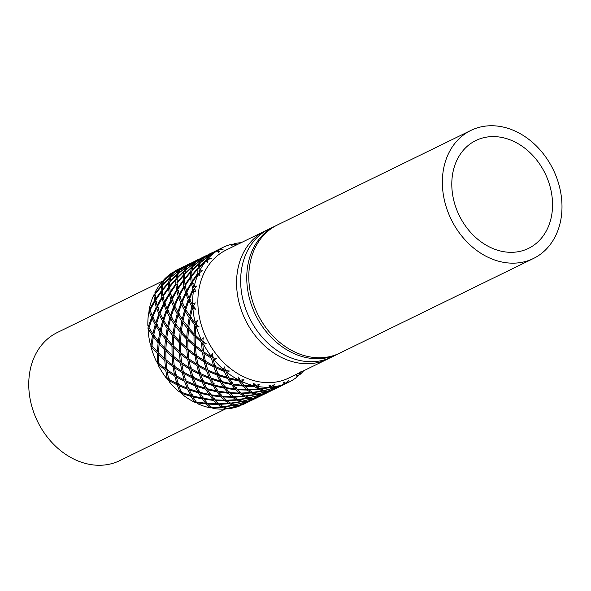 <?xml version="1.0" encoding="UTF-8"?>
<svg xmlns="http://www.w3.org/2000/svg" width="591" height="591" viewBox="0 0 591 591"><rect width="100%" height="100%" fill="white"/><g stroke="black" fill="none" stroke-linecap="round" stroke-linejoin="round"><path stroke-width="0.89" d="M265.1 230.978L226.39 249.897A71.267 56.766 64 0 0 225.769 250.207A71.267 56.766 64 0 0 206.872 339.234A71.267 56.766 64 0 0 288.962 377.952L327.68 359.04A71.267 56.766 -116 0 1 245.583 320.322A71.267 56.766 -116 0 1 264.48 231.288A71.267 56.766 -116 0 1 265.1 230.978A71.267 56.766 -116 0 1 267.162 230.032M232.115 245.235L230.822 244.438A75.013 59.75 64 0 0 222.704 247.526A75.013 59.75 64 0 0 222.053 247.851A75.013 59.75 64 0 0 220.377 248.745L223.029 249.491L219.098 249.867L218.478 252.268L217.207 250.68A75.013 59.75 64 0 0 208.505 258.075L211.305 258.363L207.604 259.641L207.714 262.507L206.008 260.956A75.013 59.75 64 0 0 199.595 270.981L202.432 270.767L199.137 272.879L200.031 276.004L197.926 274.63A75.013 59.75 64 0 0 194.21 286.65L196.973 285.911L194.24 288.755L195.902 291.917L193.464 290.831A75.013 59.75 64 0 0 192.681 304.092L195.259 302.843L193.205 306.271L195.591 309.241L192.917 308.546A75.013 59.75 64 0 0 195.111 322.213L197.401 320.507L196.101 324.319L199.123 326.897L196.308 326.668A75.013 59.75 64 0 0 201.346 339.884L203.267 337.786L202.757 341.783L206.266 343.763L203.43 344.043A75.013 59.75 64 0 0 210.987 355.981L212.494 353.595L212.738 357.54L216.572 358.789L213.831 359.594A75.013 59.75 64 0 0 223.435 369.493L224.491 366.952L225.43 370.623L229.397 371.022L226.855 372.33A75.013 59.75 64 0 0 237.914 379.585L238.513 376.999L240.027 380.198L243.943 379.703L241.689 381.468A75.013 59.75 64 0 0 253.495 385.605L253.672 383.116L255.622 385.672L259.279 384.283L257.403 386.418A75.013 59.75 64 0 0 269.223 387.194L269.016 384.918L271.225 386.684L274.453 384.475L273.005 386.883A75.013 59.75 64 0 0 284.086 384.231L283.584 382.288L285.859 383.19L288.511 380.264L287.514 382.82A75.013 59.75 64 0 0 288.578 382.318A75.013 59.75 64 0 0 289.228 381.993A75.013 59.75 64 0 0 297.17 376.918L297.295 375.425M242.554 404.724L243.027 404.569A75.013 59.75 64 0 0 243.751 404.222L245.738 403.247M240.426 405.396L240.988 405.219M227.771 408.359L228.554 408.736A75.013 59.75 64 0 0 238.919 406.261L240.382 405.662L237.427 406.017L237.434 405.382M225.592 408.765L226.929 408.3M212.051 407.413L212.967 408.388A75.013 59.75 64 0 0 224.019 409.112L225.57 408.817L222.127 407.273L222.342 406.143M209.569 407.428L210.573 407.886L212.088 407.472M196.382 401.983L197.246 403.542A75.013 59.75 64 0 0 208.283 407.413L209.864 407.428L206.34 403.993L206.85 402.678M193.656 401.474L194.934 402.397L196.648 402.678M181.755 392.446L182.375 394.507A75.013 59.75 64 0 0 192.718 401.289L194.254 401.592L191.056 396.376L192.23 394.559L190.472 395.305L187.561 389.299L188.913 387.615L187.037 388.073L184.555 381.335L186.076 379.806L184.133 379.991L182.168 372.574L183.838 371.214L181.843 371.111L180.425 363.147L181.577 362.401M178.955 391.375L182.035 393.754M169.07 379.415L169.299 381.845A75.013 59.75 64 0 0 178.283 391.109L179.716 391.67L177.248 384.911L178.763 383.374L176.82 383.559L174.818 376.164L176.487 374.805L174.478 374.687L173.082 366.738L174.234 365.992M166.389 377.819L169.137 381.225M159.112 363.746L158.824 366.354A75.013 59.75 64 0 0 165.894 377.516L167.157 378.284L165.768 370.313L166.921 369.567M156.741 361.729L158.78 365.799M152.862 345.868L151.761 347.538L151.614 349.008A75.013 59.75 64 0 0 156.327 361.367L157.376 362.283L157.346 353.499L158.624 353.026M150.579 344.161L151.673 348.431M148.238 326.262L147.979 328.256L150.018 328.19L148.54 329.416L148.127 330.894A75.013 59.75 64 0 0 150.18 343.674L150.986 344.664L152.515 335.525L154.65 335.23L153.35 336.693L158.107 342.802L159.481 342.462M147.979 328.256L148.311 330.214M149.796 309.13L149.013 310.696L151.03 311.043L149.257 311.745L148.585 313.156A75.013 59.75 64 0 0 147.853 325.552L148.385 326.535L151.569 317.53L153.734 317.677L152.086 318.652L155.197 324.673L157.354 324.607L155.876 325.855L159.829 331.957L161.964 331.654L160.663 333.117L165.458 339.212L167.549 338.687L166.448 340.364L172.003 346.333L173.281 345.861M149.013 310.696L148.984 312.314M155.832 295.5L153.882 295.633L152.943 296.904A75.013 59.75 64 0 0 149.471 308.14L149.737 309.041L154.576 300.627L156.659 301.203L154.783 301.624L156.238 307.091L158.373 307.453L156.593 308.177L158.883 313.954L161.04 314.102L159.4 315.077L162.547 321.083L164.712 321.009L163.227 322.243L167.172 328.367L169.307 328.064L168.014 329.549L172.771 335.636L174.146 335.296M155.152 293.764L153.933 294.769L153.682 295.899M163.072 282.291L162.111 282.092L160.944 283.163A75.013 59.75 64 0 0 154.953 292.53L154.96 293.276L161.343 285.896L162.407 286.421M163.367 281.257L162.148 282.099M173.82 272.163L172.077 272.791A75.013 59.75 64 0 0 163.943 279.706L171.442 274.246L172.003 274.667M174.234 271.742L173.651 272.082M179.996 268.388L177.884 269.422A75.013 59.75 64 0 0 177.226 269.747A75.013 59.75 64 0 0 175.874 270.464L180.587 268.107M222.704 247.526L220.377 248.745M209.65 255.497L211.726 253.118L216.845 250.392L219.616 249.033L217.865 250.119L218.796 250.946M220.384 248.693L219.313 249.188M172.978 273.419L175.039 271.047L182.959 266.94L181.452 268.262M183.727 266.607L182.663 267.095M216.683 250.466L217.274 250.178M187.317 264.82L187.901 264.532M202.292 259.094L204.39 256.708L212.28 252.616L210.81 253.923M213.041 252.283L211.984 252.763M194.675 261.222L195.266 260.934M180.285 269.851L182.375 267.464L190.28 263.364L188.81 264.672M191.041 263.032L189.984 263.52M209.317 254.064L209.908 253.775M201.996 257.639L202.587 257.358M187.643 266.253L189.726 263.874L197.608 259.789L196.123 261.104M198.369 259.456L197.305 259.937M194.971 262.67L197.039 260.299L204.966 256.191L203.467 257.506M205.727 255.859L204.671 256.339M163.773 280.496L57.283 332.534A71.267 56.766 64 0 0 56.662 332.844A71.267 56.766 64 0 0 37.758 421.871A71.267 56.766 64 0 0 119.855 460.588L225.814 408.817M329.689 357.991A71.267 56.766 -116 0 1 328.3 358.73A71.267 56.766 -116 0 1 327.68 359.04M260.335 388.738L264.074 390.511L273.493 388.08L270.213 387.519L270.412 385.421L269.223 387.194M215.479 366.605L218.086 374.384L227.129 377.376L224.225 371.384L225.577 369.7L223.708 370.165L223.435 369.493M204.065 352.14L203.851 353.381L205.343 361.249L213.477 365.63L211.482 358.249L213.152 356.89L211.157 356.779L210.987 355.981M196.219 323.957L194.986 323.159L195.111 322.213M193.346 306.012L192.385 305.03L192.681 304.092M207.862 259.545L207.737 258.725L208.505 258.075M180.277 269.614L188.551 264.443M187.635 266.016L195.865 260.875M178.475 273.434L186.099 267.088L186.66 267.501M177.426 277.888L177.285 277.371L184.326 270.685L185.16 271.203M185.072 271.542L184.111 271.343L183.343 275.14L184.414 275.672M177.204 283.141L177.174 278.154L184.111 271.343M176.968 282.52L183.343 275.14M177.027 279.602L175.904 279.536L175.822 283.983L177.071 284.456M170.585 292.604L170.238 291.888L175.822 283.983M177.832 284.744L175.882 284.884L176.576 289.878L178.659 290.454L176.783 290.875L178.253 296.327L180.388 296.697L178.608 297.421L180.883 303.205L183.047 303.353L181.4 304.328L184.547 310.334L186.712 310.26L185.227 311.487L189.186 317.611L191.321 317.308L190.021 318.793L194.771 324.887L196.862 324.363L195.761 326.04L196.308 326.668M172.225 299.053L170.407 292.892L175.882 284.884M171.745 298.285L176.576 289.878M171.316 294.037L169.432 294.481L170.902 299.925L173.03 300.287L171.257 300.996L173.577 306.773L175.734 306.928L174.094 307.896L177.211 313.917L179.376 313.843L177.891 315.092L181.829 321.201L183.964 320.906L182.663 322.368L187.458 328.463L189.548 327.939L188.448 329.608L194.018 335.577L195.296 335.104M167.541 309.455L166.913 308.65L170.902 299.925M171.146 316.569L167.408 309.787L171.257 300.996M170.385 315.786L173.577 306.773M163.833 320.137L163.072 319.354L166.226 310.364L168.391 310.519L166.743 311.509L169.861 317.507L172.018 317.441L170.54 318.667L174.515 324.777L176.65 324.481L175.35 325.937L180.122 332.046L181.496 331.706M168.435 327.355L167.534 326.601L169.861 317.507M174.005 334.58L168.346 327.791L170.54 318.667M172.986 333.908L174.515 324.777M173.2 345.188L172.062 344.619L172.771 335.636M174.862 335.112L173.761 336.789L179.354 342.75L180.632 342.27M180.595 351.955L179.376 351.534L173.185 345.765L173.761 336.789M179.376 351.534L179.354 342.75M173.695 346.274L173.148 347.471L179.45 353.167L180.624 352.583M181.496 361.84L180.211 361.566L179.45 353.167M181.112 352.997L180.728 354.223L187.768 359.564L188.921 358.811M182.058 362.896L181.836 364.145L189.482 368.998L191.152 367.639L189.157 367.536L181.6 362.579L180.728 354.223M189.157 367.536L187.768 359.564M207.123 401.976L205.668 403.247L202.218 398.918L203.208 396.989L201.575 398.002L198.369 392.801L199.544 390.983L197.793 391.737L194.912 385.709L196.264 384.024L194.402 384.49L191.905 377.745L193.42 376.216L191.462 376.386L189.482 368.998M191.07 368.666L190.996 369.87L199.248 374.162L200.763 372.625L198.82 372.81L196.833 365.408L198.502 364.049L196.493 363.93L195.082 355.989L196.234 355.243M193.471 377.361L193.53 378.521L202.225 382.133L203.577 380.449L201.708 380.922L193.08 377.176L190.996 369.87M201.708 380.922L199.248 374.162M214.437 398.408L212.989 399.679L209.576 395.327L210.559 393.399L208.941 394.419L205.712 389.218L206.887 387.393L205.114 388.132L202.225 382.133M203.755 381.69L203.925 382.754L213.055 385.627L214.23 383.803L212.479 384.556L209.576 378.543L210.928 376.859L209.044 377.317L206.562 370.587L208.076 369.05L206.133 369.235L204.168 361.825L205.838 360.466L203.843 360.362L202.44 352.391L203.592 351.645M207.234 388.738L207.5 389.698L216.882 391.752L217.872 389.824L216.254 390.843L206.887 388.642L203.925 382.754M216.254 390.843L213.055 385.627M221.78 394.818L220.31 396.081L216.882 391.752M218.382 391.235L218.7 392.062L228.34 393.237L228.85 391.929M232.655 395.763L231.864 396.679L222.172 396.251L218.7 392.062M231.864 396.679L228.34 393.237M222.504 396.28L222.859 396.975L232.544 397.241L232.906 395.985M236.688 398.799L236.097 399.723L232.544 397.241M234.051 396.664L234.391 397.204L244.127 396.524L244.342 395.386M247.961 397.204L247.57 398.068L237.959 399.538L234.391 397.204M247.57 398.068L244.127 396.524M238.328 399.494L238.638 399.893L248.213 398.268L248.301 397.329M251.685 398.179L251.47 398.844L248.213 398.268M249.771 397.61L259.427 395.268L259.434 394.625M262.441 394.566L253.258 398.282L250.023 397.861M262.382 394.914L259.427 395.268M253.702 398.142L262.884 394.493M264.768 393.931L262.906 394.758M257.248 397.544L260.417 396.073M253.864 398.268L256.775 397.75L264.184 394.234M255.127 398.142L252.084 398.859L252.091 398.223M242.458 401.178L252.084 398.859M238.638 399.893L242.074 401.267L251.47 398.844M240.648 400.779L240.256 401.636L236.784 400.114L236.991 398.984M226.737 400.24L227.084 400.779L236.784 400.114M222.859 396.975L226.405 400.24L236.097 399.723M225.341 399.339L224.55 400.255L220.99 396.827L221.507 395.527M211.076 394.81L211.386 395.638L220.99 396.827M207.5 389.698L210.751 394.751L220.31 396.081M196.441 385.266L196.611 386.329L205.712 389.218M193.53 378.521L196.086 385.133L205.114 388.132M183.757 372.241L183.683 373.446L191.905 377.745M181.836 364.145L183.343 371.998L191.462 376.386M173.798 356.572L173.414 357.799L180.425 363.147M174.884 365.57L172.875 365.179L172.144 356.742L173.318 356.151L180.211 361.566M173.318 356.166L173.148 347.471M173.281 355.523L172.062 355.102L172.003 346.333M168.014 329.549L166.64 338.636L172.062 344.619M166.692 338.148L165.672 337.483L167.172 328.367M166.743 311.509L163.729 320.507L167.534 326.601M160.191 313.053L159.57 312.262L163.589 303.493L165.724 303.863L163.951 304.564L166.226 310.364M169.432 294.481L164.763 302.924L166.913 308.65M164.911 302.629L164.431 301.861L169.233 293.468L170.6 293.845M169.787 288.364L168.568 288.452L169.233 293.468M175.904 279.536L169.691 286.975L170.238 291.888M169.89 286.716L169.654 286.096L176 278.73L177.056 279.255M177.758 275.118L176.798 274.918L176 278.73M186.468 267.856L185.759 267.612L178.186 273.685L177.285 277.371M185.759 267.612L184.326 270.685M185.788 269.858L193.442 263.497L194.011 263.918M195.813 261.414L187.273 266.511L185.729 269.474M195.436 261.222L193.442 263.497M194.964 262.441L203.215 257.284M193.826 264.258L193.117 264.007L191.676 267.095L192.503 267.597M184.761 274.313L185.5 270.109L193.117 264.007M184.621 273.803L191.676 267.095M184.385 276.004L183.262 275.931L183.173 280.385L184.407 280.858M177.928 289.029L176.997 283.407L183.262 275.931M177.573 288.319L183.173 280.385M174.877 305.872L172.077 299.349L176.783 290.875M174.256 305.089L178.253 296.327M175.778 323.779L171.035 316.939L174.094 307.896M174.884 323.041L177.211 313.917M180.543 341.613L179.413 341.051L173.946 335.067L175.35 325.937M179.413 341.051L180.122 332.046M181.038 342.677L180.484 343.859L186.8 349.577L187.982 348.986L187.798 340.29L194.144 345.994L195.318 345.403L195.163 336.707L201.457 342.418L203.37 341.458L201.376 340.778L201.346 339.884M188.847 358.257L187.569 357.998L180.624 352.598L180.484 343.859M187.569 357.998L186.8 349.577M189.393 359.298L189.172 360.532L196.833 365.408M198.82 372.81L190.657 368.429L189.172 360.532M200.807 373.763L200.859 374.916L209.576 378.543M212.479 384.556L203.4 381.564L200.859 374.916M214.57 385.14L214.821 386.093L224.233 388.161L225.223 386.233L223.583 387.238L220.369 382.052L221.544 380.235L219.786 380.981L216.912 374.96L218.264 373.268L216.402 373.741L213.912 366.989L215.434 365.46L213.477 365.63M229.131 391.227L227.675 392.498L218.064 391.176L214.821 386.093M227.675 392.498L224.233 388.161M229.833 392.69L230.18 393.377L239.894 393.65L240.249 392.402M244.046 395.209L243.455 396.14L233.718 396.672L230.18 393.377M243.455 396.14L239.894 393.65M245.657 395.911L245.967 396.302L255.563 394.677L255.652 393.754M259.043 394.581L258.836 395.246L249.387 397.691L245.967 396.302M258.836 395.246L255.563 394.677M261.03 394.559L270.235 390.902M272.126 390.333L264.081 394.182L261.185 394.685M271.55 390.636L270.257 391.161M264.561 393.968L267.738 392.498M267.147 392.786L264.598 393.998M259.833 396.362L257.284 397.573M257.447 397.507L255.571 398.068M246.344 401.732L255.593 398.327M242.709 401.437L245.915 401.873L255.068 398.482M244.356 401.754L244.149 402.427L240.899 401.836L240.988 400.905M230.963 403.084L231.28 403.483L240.899 401.836M227.084 400.779L230.616 403.128L240.256 401.636M229.36 402.382L228.769 403.313L225.23 400.816L225.592 399.56M215.146 399.871L215.493 400.558L225.23 400.816M211.386 395.638L214.829 399.841L224.55 400.255M199.884 392.321L200.135 393.274L209.576 395.327M196.611 386.329L199.544 392.232L208.941 394.419M186.113 380.944L186.172 382.089L194.912 385.709M183.683 373.446L185.737 380.759L194.402 384.49M174.707 366.479L174.478 367.713L182.168 372.574M173.414 357.799L174.256 366.161L181.843 371.111M166.344 349.85L165.798 351.039L172.144 356.742M166.448 340.364L165.835 349.347L172.062 355.102M165.857 348.786L164.726 348.232L165.458 339.212M163.227 322.243L161.003 331.381L165.672 337.483M161.092 330.953L160.198 330.214L162.547 321.083M163.951 304.564L160.058 313.378L163.072 319.354M157.568 306.204L157.08 305.436L161.89 297.059L163.973 297.628L162.097 298.049L163.589 303.493M168.568 288.452L163.064 296.483L164.431 301.861M163.242 296.209L162.887 295.5L168.509 287.551L169.757 288.031M169.698 283.185L168.575 283.104L168.509 287.551M176.798 274.918L169.831 281.744L169.654 286.096M170.068 281.493L169.935 280.976L177.012 274.261L177.854 274.771M179.139 271.439L178.43 271.188L177.012 274.261M188.499 264.99L179.93 270.102L178.416 273.049M188.123 264.798L186.099 267.088M203.149 257.824L202.772 257.646L200.755 259.922L201.324 260.343M193.154 266.26L194.616 262.921L202.772 257.646M193.094 265.869L200.755 259.922M192.407 267.959L191.454 267.76L190.657 271.572L191.72 272.096M184.562 279.543L184.518 274.571L191.454 267.76M184.326 278.915L190.657 271.572M184.436 281.205L183.225 281.309L183.89 286.303L185.973 286.879L184.096 287.3L185.589 292.744L187.724 293.114L185.951 293.816L188.241 299.607L190.405 299.763L188.758 300.753L191.861 306.759L194.025 306.685L192.54 307.918L192.917 308.546M179.583 295.448L177.751 289.302L183.225 281.309M179.095 294.68L183.89 286.303M178.497 312.964L174.751 306.204L178.608 297.421M177.736 312.174L180.883 303.205M181.356 330.975L175.697 324.2L177.891 315.092M180.329 330.303L181.829 321.201M182.213 331.521L181.119 333.221L186.66 339.175L187.938 338.702M187.945 348.35L186.719 347.922L180.528 342.174L181.119 333.221M186.719 347.922L186.66 339.175M188.463 349.414L188.086 350.648L195.082 355.989M196.493 363.93L188.943 358.988L188.086 350.648M198.428 365.083L198.354 366.294L206.562 370.587M209.044 377.317L200.423 373.586L198.354 366.294M211.113 378.107L211.29 379.178L220.369 382.052M223.583 387.238L214.238 385.051L211.29 379.178M225.747 387.644L226.065 388.479L235.646 389.668L236.164 388.353M239.99 392.18L239.2 393.081L229.515 392.668L226.065 388.479M239.2 393.081L235.646 389.668M241.416 393.074L241.763 393.613L251.441 392.949L251.655 391.811M255.297 393.628L254.906 394.478L245.302 395.948L241.763 393.613M254.906 394.478L251.441 392.949M257.137 394.012L266.74 391.693L266.748 391.05M269.777 390.983L260.601 394.692L257.388 394.271M269.71 391.323L266.74 391.693M274.475 389.21L275.066 388.915M252.468 399.959L253.059 399.671M246.499 401.865L249.417 401.348L256.871 397.809M247.762 401.74L244.74 402.449L244.74 401.799M235.122 404.769L244.74 402.449M231.28 403.483L234.723 404.857L244.149 402.427M233.29 404.377L232.891 405.234L229.434 403.697L229.648 402.56M219.401 403.83L219.749 404.37L229.434 403.697M215.493 400.558L219.054 403.838L228.769 403.313M217.976 402.936L217.185 403.838L213.647 400.417L214.164 399.102M203.732 398.4L204.058 399.235L213.647 400.417M200.135 393.274L203.4 398.341L212.989 399.679M189.098 388.863L189.275 389.934L198.369 392.801M186.172 382.089L188.736 388.73L197.793 391.737M176.413 375.839L176.347 377.058L184.555 381.335M174.478 367.713L175.992 375.588L184.133 379.991M166.448 360.17L166.071 361.404L173.082 366.738M165.798 351.039L165.968 359.764L172.875 365.179M165.931 359.114L164.704 358.678L164.66 349.924L165.938 349.451M160.198 342.278L159.105 343.977L164.66 349.924M160.663 333.117L159.282 342.233L164.726 348.232M159.341 341.731L158.322 341.059L159.829 331.957M159.4 315.077L156.371 324.104L160.198 330.214M156.482 323.72L155.721 322.93L158.883 313.954M162.097 298.049L157.413 306.515L159.57 312.262M162.422 291.961L161.21 292.065L161.89 297.059M168.575 283.104L162.333 290.573L162.887 295.5M162.547 290.299L162.311 289.671L168.657 282.321L169.72 282.845M170.393 278.716L169.44 278.524L168.657 282.321M178.43 271.188L170.836 277.275L169.935 280.976M171.139 277.016L178.755 270.678L179.324 271.099M181.142 268.587L180.757 268.403L178.755 270.678M202.277 258.865L210.551 253.694M201.139 260.683L200.43 260.439L199.012 263.505L199.854 264.022M192.075 270.737L192.851 266.519L200.43 260.439M191.935 270.227L199.012 263.505M191.698 272.436L190.575 272.355L190.509 276.802L191.757 277.275M185.242 285.453L184.348 279.816L190.575 272.355M184.887 284.744L190.509 276.802M182.191 302.296L179.428 295.759L184.096 287.3M181.57 301.506L185.589 292.744M183.092 320.204L178.386 313.341L181.4 304.328M182.198 319.465L184.547 310.334M187.857 338.037L186.726 337.476L181.304 331.47L182.663 322.368M186.726 337.476L187.458 328.463M188.352 339.101L187.798 340.29M187.982 349L194.875 354.423L194.144 345.994M196.884 354.822L194.875 354.423M196.707 355.73L196.485 356.964L204.168 361.825M206.133 369.235L198.007 364.832L196.485 356.964M208.121 370.195L208.18 371.34L216.912 374.96M219.786 380.981L210.751 377.967L208.18 371.34M221.884 381.572L222.142 382.525L231.576 384.578L232.559 382.643L230.941 383.662L227.727 378.454L228.902 376.637L227.129 377.376M236.437 387.659L234.982 388.922L225.415 387.585L222.142 382.525M234.982 388.922L231.576 384.578M237.154 389.114L237.493 389.801L247.23 390.067L247.592 388.804M251.36 391.634L250.769 392.564L241.069 393.074L237.493 389.801M250.769 392.564L247.23 390.067M252.97 392.335L253.28 392.727L262.899 391.087L262.988 390.156M266.356 391.006L266.149 391.678L256.738 394.101L253.28 392.727M266.149 391.678L262.899 391.087M268.344 390.983L277.571 387.312M279.447 386.758L271.432 390.585L268.506 391.109M278.863 387.061L277.593 387.578M250.119 401.09L248.22 401.658M239.03 405.308L248.242 401.917M235.373 405.027L238.601 405.441L247.703 402.079M237.035 405.337L236.828 406.002L233.548 405.433L233.637 404.51M223.657 406.66L223.967 407.051L233.548 405.433M219.749 404.37L223.302 406.697L232.891 405.234M222.046 405.958L221.455 406.889L217.88 404.407L218.234 403.158M207.84 403.439L208.18 404.126L217.88 404.407M204.058 399.235L207.515 403.417L217.185 403.838M192.57 395.896L192.829 396.849L202.218 398.918M189.275 389.934L192.23 395.8L201.575 398.002M178.807 384.519L178.859 385.664L187.561 389.299M176.347 377.058L178.423 384.335L187.037 388.073M167.393 370.055L167.172 371.288L174.818 376.164M166.071 361.404L166.943 369.737L174.478 374.687M167.571 369.146L165.561 368.747L164.786 360.333L165.96 359.749M159.038 353.425L158.484 354.615L164.786 360.333M159.105 343.977L158.528 352.923L164.704 358.678M158.543 352.362L157.413 351.8L158.107 342.802M155.876 325.855L153.69 334.949L158.322 341.059M153.778 334.528L152.884 333.789L155.197 324.673M156.593 308.177L152.751 316.953L155.721 322.93M152.877 316.621L152.256 315.83L156.238 307.091M161.21 292.065L155.751 300.051L157.08 305.436M155.928 299.777L155.573 299.068L161.158 291.149L162.399 291.614M162.385 286.761L161.262 286.679L161.158 291.149M169.44 278.524L162.518 285.32L162.311 289.671M162.761 285.061L162.621 284.552L169.661 277.851L170.489 278.361M171.818 275.007L171.109 274.763L169.661 277.851M180.757 268.403L172.616 273.67L171.08 276.632M172.964 273.19L181.201 268.041M210.507 254.233L210.123 254.049L208.113 256.331L208.667 256.745M200.475 262.685L201.93 259.353L210.123 254.049M200.415 262.301L208.113 256.331M199.758 264.369L198.798 264.162L198.015 267.974L199.071 268.499M191.89 275.967L191.831 270.996L198.798 264.162M191.654 275.347L198.015 267.974M191.787 277.607L190.568 277.704L191.248 282.712L192.614 283.082M186.911 291.873L185.064 285.726L190.568 277.704M186.431 291.112L191.248 282.712M185.833 309.389L182.065 302.629L185.951 293.816M185.072 308.605L188.241 299.607M188.699 327.399L183.003 320.632L185.227 311.487M187.672 326.734L189.186 317.611M195.281 344.775L194.062 344.354L187.842 338.599L188.448 329.608M194.062 344.354L194.018 335.577M195.798 345.816L195.414 347.043L202.44 352.391M203.843 360.362L196.256 355.413L195.414 347.043M205.757 361.493L205.683 362.697L213.912 366.989M216.402 373.741L207.737 370.01L205.683 362.697M218.441 374.517L218.611 375.58L227.727 378.454M230.941 383.662L221.544 381.476L218.611 375.58M233.068 384.054L233.386 384.881L243.004 386.071L243.522 384.771M247.341 388.59L246.558 389.506L236.828 389.092L233.386 384.881M246.558 389.506L243.004 386.071M248.737 389.484L249.077 390.03L258.792 389.351L259.006 388.228M262.648 390.03L262.264 390.887L252.616 392.372L249.077 390.03M262.264 390.887L258.792 389.351M264.458 390.429L274.098 388.102L274.098 387.467M277.127 387.393L267.915 391.116L264.709 390.688M277.068 387.733L274.098 388.102M279.248 386.795L282.424 385.325M281.833 385.613L279.284 386.817M242.598 404.746L245.154 403.535M239.185 405.433L242.081 404.931L249.542 401.392M228.015 408.617L237.427 406.017M223.967 407.051L227.387 408.44L236.828 406.002M225.961 407.953L225.57 408.817M212.391 407.953L222.127 407.273M208.18 404.126L211.718 407.421L221.455 406.889M210.655 406.512L209.864 407.428M196.7 402.811L206.34 403.993M192.829 396.849L196.057 401.924L205.668 403.247M194.934 402.397L195.872 400.572L194.254 401.592M181.925 393.503L191.056 396.376M178.859 385.664L181.4 392.313L190.472 395.305M180.292 392.793L181.57 391.198L179.716 391.67M168.996 380.619L177.248 384.911M167.172 371.288L168.657 379.178L176.82 383.559M167.571 379.681L169.144 378.395L167.157 378.284M158.72 364.972L165.768 370.313M158.484 354.615L158.624 363.347L165.561 368.747M158.595 362.704L157.376 362.283M151.761 347.538L157.346 353.499M153.35 336.693L151.946 345.816L157.413 351.8M152.005 345.329L150.986 344.664M148.54 329.416L152.515 335.525M152.086 318.652L149.035 327.687L152.884 333.789M149.146 327.318L148.385 326.535M149.257 311.745L151.569 317.53M154.783 301.624L150.077 310.098L152.256 315.83M150.225 309.802L149.737 309.041M153.882 295.633L154.576 300.627M161.262 286.679L154.997 294.155L155.573 299.068M155.204 293.897L154.96 293.276M162.111 282.092L161.343 285.896M171.109 274.763L163.5 280.858L162.621 284.552M163.788 280.607L163.729 280.23M173.436 271.978L171.442 274.246M231.295 244.548L232.233 245.058M233.379 244.231L234.457 243.566A75.013 59.75 64 0 1 241.113 242.702M232.684 244.452L231.724 244.408M209.642 255.26L217.865 250.119M219.453 249.823L219.49 249.217M208.483 257.092L207.773 256.849L206.325 259.937L208.121 261.03L206.008 260.956M199.433 267.139L200.186 262.936L207.773 256.849M199.3 266.622L206.325 259.937M192.6 281.855L192.245 281.139L197.822 273.227L199.839 273.995L197.882 274.135L197.926 274.63M199.337 272.747L198.968 271.764L199.595 270.981M206.111 260.594L199.189 267.398L198.968 271.764M199.041 268.846L197.919 268.772L197.822 273.227M192.245 281.139L191.691 276.226L197.919 268.772M189.548 298.699L188.928 297.901L192.902 289.169L195.037 289.538L193.264 290.247L193.464 290.831M194.402 288.571L193.745 287.529L194.21 286.65M197.882 274.135L192.422 282.136L193.745 287.529M193.331 283.281L191.447 283.724L192.902 289.169M188.928 297.901L186.763 292.168L191.447 283.724M190.45 316.606L185.729 309.758L188.758 300.753M189.548 315.853L191.861 306.759M195.215 334.44L194.077 333.871L188.64 327.887L190.021 318.793M194.077 333.871L194.771 324.887M203.511 351.084L202.225 350.818L201.457 342.418M195.761 326.04L195.2 335.008L201.376 340.778M195.71 335.518L195.163 336.707M195.318 345.417L202.225 350.818M203.851 353.381L211.482 358.249M215.545 367.757L224.225 371.384M243.795 384.061L242.325 385.325L238.89 381.003L239.872 379.075L238.254 380.087L237.914 379.585M225.718 370.66L228.902 377.885L238.254 380.087M229.249 377.974L229.507 378.934L238.89 381.003M242.325 385.325L232.751 384.002L229.507 378.934M258.703 388.043L258.112 388.967L254.544 386.492L255.135 384.431L253.864 385.93L253.495 385.605M240.271 380.176L244.186 385.495L253.864 385.93M244.511 385.524L244.866 386.211L254.544 386.492M258.112 388.967L248.405 389.491L244.866 386.211M260.646 389.137L270.213 387.519M273.699 387.423L273.493 388.08M286.775 383.175L284.906 384.002L284.81 382.798M284.744 382L284.086 384.231M271.461 386.536L272.03 387.112L275.273 387.526L284.382 384.165M275.709 387.386L284.906 384.002M286.192 383.485L278.775 387.002L275.871 387.511M298.189 375.418L297.709 376.179L297.509 375.425M226.22 408.906L226.301 408.085M210.573 407.886L210.906 406.734M157.553 363.871L158.624 363.332M150.882 346.363L152.146 346.045M153.933 294.769L155.071 295.204M162.422 281.493L163.168 281.951M230.822 244.438L231.635 245.937L232.898 244.179L236.858 244.689L234.457 243.566M219.372 251.463L217.207 250.68M207.737 258.725L209.288 255.755L217.436 250.473M192.385 305.03L189.415 299.031L193.264 290.247M194.986 323.159L190.361 317.035L192.54 307.918M203.37 341.458L202.728 343.474L203.43 344.043M211.157 356.779L203.614 351.815L202.728 343.474M213.092 357.666L212.996 359.129L213.831 359.594M223.708 370.165L215.094 366.42L212.996 359.129M225.932 372.005L226.855 372.33M240.707 381.313L241.689 381.468M255.851 385.591L256.398 386.455L257.403 386.418M269.57 387.312L259.974 388.782L256.398 386.455M272.03 387.112L273.005 386.883M286.11 382.924L287.514 382.82M288.578 382.318L286.605 383.241M298.861 374.967L300.021 374.495L300.568 371.909L298.61 375.396L296.468 375.403L297.17 376.918M300.021 374.495A75.013 59.75 64 0 0 303.693 370.756M275.288 225.998L269.178 228.99A71.267 56.766 64 0 0 249.853 318.719A71.267 56.766 64 0 0 331.75 357.045L337.867 354.061A71.267 56.766 -116 0 1 255.962 315.734A71.267 56.766 -116 0 1 275.288 225.998A71.267 56.766 -116 0 1 276.315 225.518M338.879 353.551A71.267 56.766 -116 0 1 337.867 354.061M533.459 258.481L339.899 353.063A71.267 56.766 -116 0 1 259.781 318.113A71.267 56.766 -116 0 1 270.907 228.828A71.267 56.766 -116 0 1 277.327 225.008L470.887 130.426A71.267 56.766 -116 0 1 551.004 165.377A71.267 56.766 -116 0 1 539.879 254.662A71.267 56.766 -116 0 1 533.459 258.481A71.267 56.766 -116 0 1 453.341 223.531A71.267 56.766 -116 0 1 464.467 134.246A71.267 56.766 -116 0 1 470.887 130.426M470.421 143.753A60.009 47.805 -116 0 1 475.829 140.532A60.009 47.805 -116 0 1 543.299 169.964A60.009 47.805 -116 0 1 533.924 245.154A60.009 47.805 -116 0 1 528.524 248.375A60.009 47.805 -116 0 1 461.046 218.936A60.009 47.805 -116 0 1 470.421 143.753"/></g></svg>
